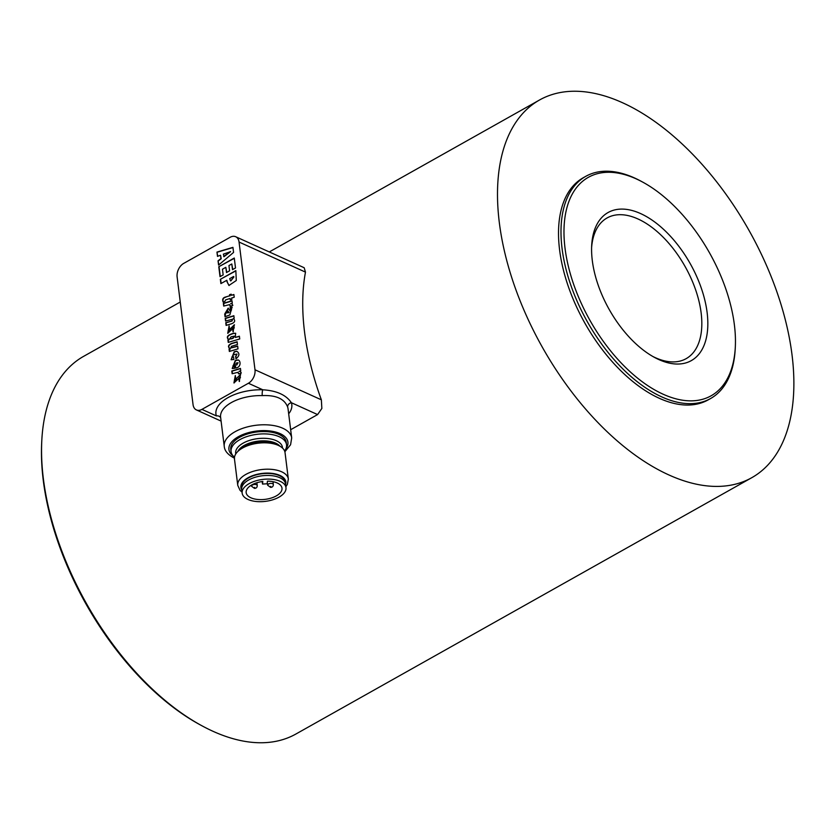 <?xml version="1.0" encoding="UTF-8"?>
<svg xmlns="http://www.w3.org/2000/svg" width="834" height="834" viewBox="0 0 834 834"><rect width="100%" height="100%" fill="white"/><g stroke="black" fill="none" stroke-linecap="round" stroke-linejoin="round"><path stroke-width="1.25" d="M284.863 451.778L290.576 444.741L291.692 437.954A33.975 16.993 172.9 0 0 282.747 428.228A33.975 16.993 172.9 0 0 235 431.762A33.975 16.993 172.9 0 0 224.252 446.367L220.603 417.177A33.975 16.993 -7.1 0 1 231.362 402.572A33.975 16.993 -7.1 0 1 262.283 395.608C276.054 394.982 284.519 398.819 287.667 407.107A4.243 3.659 161.6 0 1 291.379 402.718C286.145 394.951 276.627 390.646 262.814 389.791A38.228 19.119 172.9 0 0 216.36 415.905A4.243 3.659 161.6 0 1 220.687 417.834M290.659 429.719L317.587 414.581L321.851 408.441L321.361 399.82A216.621 118.689 -119.3 0 1 305.473 272.113L304.16 267.724L235.688 236.731A10.623 7.12 114.4 0 1 235.98 236.866A10.623 7.12 114.4 0 1 239.056 242.048L254.995 369.785A10.623 7.12 114.4 0 1 253.536 377.51A10.623 7.12 114.4 0 1 248.396 383.254L201.932 409.379A10.623 7.12 114.4 0 1 196.417 409.932A10.623 7.12 114.4 0 1 196.126 409.786A10.623 7.12 114.4 0 1 193.05 404.605L177.11 276.878A10.623 7.12 114.4 0 1 178.57 269.153A10.623 7.12 114.4 0 1 183.709 263.398L230.174 237.273A10.623 7.12 114.4 0 1 235.688 236.731M751.851 477.653A216.621 118.689 60.7 0 0 777.434 293.443A216.621 118.689 60.7 0 0 622.946 102.926A216.621 118.689 60.7 0 0 539.515 100.007A216.621 118.689 60.7 0 0 513.942 284.217A216.621 118.689 60.7 0 0 668.42 474.734A216.621 118.689 60.7 0 0 751.851 477.653L295.955 733.993A216.621 118.689 -119.3 0 1 212.566 731.095A216.621 118.689 -119.3 0 1 202.255 725.955A216.621 118.689 -119.3 0 1 41.794 440.581A216.621 118.689 -119.3 0 1 83.619 356.347L180.248 302.023M41.794 440.581L41.7 442.479A214.494 117.521 60.7 0 0 200.577 725.048L202.255 725.955M591.608 247.489A80.7 44.212 -119.3 0 1 607.058 217.966A80.7 44.212 -119.3 0 1 638.114 219.029A80.7 44.212 -119.3 0 1 695.692 290.003A80.7 44.212 -119.3 0 1 686.163 358.651A80.7 44.212 -119.3 0 1 655.117 357.577A80.7 44.212 -119.3 0 1 652.907 356.514M658.662 359.485A84.953 46.548 60.7 0 0 707.149 312.76A84.953 46.548 60.7 0 0 640.762 213.65A84.953 46.548 60.7 0 0 591.681 245.55A84.953 46.548 60.7 0 0 654.607 357.463A84.953 46.548 60.7 0 0 658.662 359.485M662.915 394.117A125.298 68.649 -119.3 0 1 564.993 247.927A125.298 68.649 -119.3 0 1 636.509 179.008A125.298 68.649 -119.3 0 1 642.503 182A125.298 68.649 -119.3 0 1 735.317 347.059A125.298 68.649 -119.3 0 1 662.915 394.117M642.503 182L640.835 181.093A127.425 69.816 60.7 0 0 634.737 178.059A127.425 69.816 60.7 0 0 585.708 176.37A127.425 69.816 60.7 0 0 570.675 284.759A127.425 69.816 60.7 0 0 661.591 396.817A127.425 69.816 60.7 0 0 710.62 398.506A127.425 69.816 60.7 0 0 735.213 348.956L735.317 347.059M585.708 176.37L583.237 177.757A127.425 69.816 60.7 0 0 568.204 286.156A127.425 69.816 60.7 0 0 659.121 398.204A127.425 69.816 60.7 0 0 708.139 399.903L710.62 398.506M242.152 493.123L241.704 489.475A22.091 11.05 -7.1 0 1 241.693 488.119A22.091 11.05 -7.1 0 1 263.586 475.63A22.091 11.05 -7.1 0 1 285.53 484.001L285.989 487.661A22.091 11.05 -7.1 0 1 285.989 489.005A22.091 11.05 -7.1 0 1 264.107 501.505A22.091 11.05 -7.1 0 1 242.152 493.123A22.091 11.05 -7.1 0 1 242.152 491.768A22.091 11.05 -7.1 0 1 264.044 479.279A22.091 11.05 -7.1 0 1 285.989 487.661M262.512 484.064L262.814 481.447A18.056 9.028 172.9 0 0 246.155 491.518A18.056 9.028 172.9 0 0 246.155 492.623A18.056 9.028 172.9 0 0 264.097 499.472A18.056 9.028 172.9 0 0 281.986 489.266A18.056 9.028 172.9 0 0 281.986 488.151A18.056 9.028 172.9 0 0 267.453 481.155L267.141 483.772L262.512 484.064L262.189 481.531M278.42 445.429A25.489 12.75 172.9 0 0 238.201 451.111A25.489 12.75 172.9 0 0 234.469 459.002L237.763 485.388A25.489 12.75 172.9 0 1 245.915 474.379A25.489 12.75 172.9 0 1 281.715 471.815A25.489 12.75 172.9 0 1 288.345 479.07L285.051 452.685A25.489 12.75 172.9 0 0 279.494 445.961A25.489 12.75 172.9 0 0 278.42 445.429M284.603 450.996A27.949 13.98 172.9 0 0 286.531 444.72A27.949 13.98 172.9 0 0 279.265 436.766A27.949 13.98 172.9 0 0 247.917 436.255A27.949 13.98 172.9 0 0 231.07 451.642A27.949 13.98 172.9 0 0 234.49 457.251M285.291 482.949L285.165 481.948A21.976 10.998 172.9 0 0 279.453 475.693A21.976 10.998 172.9 0 0 254.797 475.297A21.976 10.998 172.9 0 0 241.547 487.4L241.672 488.39M231.07 451.642L230.778 449.307A27.949 13.98 -7.1 0 1 247.625 433.93A27.949 13.98 -7.1 0 1 278.983 434.431A27.949 13.98 -7.1 0 1 286.25 442.385L286.531 444.72M234.083 383.004L235.344 375.811M235.626 377.99L235.313 375.55L233.937 382.942L238.263 378.97M234.771 380.492L235.417 378.115C233.812 380.669 234.073 380.877 236.21 378.74L240.682 374.497M235.699 378.24C234.104 380.804 234.364 381.013 236.491 378.865M236.21 378.74L240.546 374.424L239.254 381.503L238.962 379.136M239.514 381.378L239.243 379.262M239.452 379.147C240.984 376.687 240.713 376.603 238.639 378.886M239.16 379.022C240.703 376.561 240.432 376.468 238.347 378.761C240.432 376.468 240.703 376.561 239.16 379.022M241.266 373.09L238.597 373.903L238.003 372.298L232.144 373.736L231.8 371.015L240.442 368.399L240.745 370.807L239.087 371.307L240.369 371.495L241.255 372.913M234.187 365.709L232.936 365.865L234.969 363.395L235.553 368.065C241.797 367.325 240.515 359.84 237.815 359.954L235.271 360.476L232.217 368.461L234.51 368.336L234.187 365.709M235.615 356.201L235.949 358.839C239.587 355.878 239.848 353.335 236.72 351.208L234.187 351.739L231.112 359.715L233.895 359.517L233.551 356.806L231.894 357.035L233.666 354.763L236.887 354.043L235.907 356.327L237.012 354.137M231.414 346.329L230.789 347.924L237.659 346.1L238.003 348.852L229.36 351.458L229.058 348.998L229.903 348.748C227.651 346.704 228.193 344.942 231.539 343.452L237.117 341.763L237.461 344.494L231.414 346.329M239.421 336.415L235.303 337.447L235.615 333.277L233.572 333.277C227.463 334.987 225.858 337.134 228.756 339.719L228.526 339.636M235.303 337.447L239.389 336.206L239.733 338.938L228.235 342.409L227.932 339.991L229.048 339.855C226.139 337.259 227.745 335.112 233.854 333.412L235.751 333.35M232.811 305.244L231.925 303.826L230.643 303.649L232.29 303.149L231.998 300.74L223.356 303.347L223.7 306.078L229.558 304.629L230.153 306.234L232.822 305.432M225.587 297.019C222.918 297.707 222.094 299.364 223.105 301.991L224.836 301.481L225.618 299.865L230.08 298.489L230.247 299.833L231.821 299.354L231.654 298.019L234.218 297.238L233.885 294.517L231.31 295.288L231.174 294.183L229.6 294.663L231.206 294.402M229.736 295.768L225.67 296.998L229.736 295.768L229.6 294.663M229.079 285.52L227.015 281.767L228.933 285.457L236.283 280.516L235.845 270.602L220.353 279.317L235.876 270.873M227.015 281.767L226.827 280.266L220.895 283.602L220.353 279.317M217.497 256.382L216.955 252.087L232.936 247.354L233.572 252.431L218.581 265.066L218.049 260.802L220.947 258.603L220.53 255.246L217.497 256.382M220.03 276.669L218.789 266.744L234.271 258.029L235.511 267.964L232.509 269.653L231.789 263.961L228.943 265.566L229.6 270.81L226.494 272.562L225.837 267.318L222.459 269.215L223.168 274.897L220.03 276.669M230.121 307.246L230.445 309.768L231.362 309.695L230.58 311.687L228.203 308.121L224.69 314.064L225.024 316.753L229.83 314.939L232.05 307.141L230.121 307.246L232.196 307.214M231.81 320.861L232.436 319.245L225.566 321.059L225.222 318.338L233.864 315.721L234.166 318.161L233.332 318.432C235.501 320.59 234.959 322.351 231.696 323.728L226.108 325.406L225.764 322.685L232.092 320.986L232.561 319.328M232.967 329.357C234.5 326.897 234.229 326.803 232.144 329.096C234.229 326.803 234.5 326.897 232.967 329.357M229.423 328.335L229.11 325.886L227.734 333.287L232.071 329.305M232.759 329.472L233.061 331.838L234.344 324.76L230.007 329.076C227.88 331.223 227.619 331.015 229.214 328.45L228.579 330.827M232.405 373.653L232.092 371.14L240.463 368.607M240.505 371.568L239.087 371.307M238.858 373.82L238.138 372.381M232.363 368.513L235.563 360.611L238.097 360.09M235.813 367.992L234.969 363.395M233.093 365.918L234.208 365.928M236.429 362.967L236.689 365.052L238.097 362.727L236.429 362.967M238.097 362.727L236.689 365.052M231.258 359.777L234.469 351.875L237.012 351.343M236.21 358.745L235.907 356.327M232.05 357.088L233.583 357.025M230.945 347.976L237.68 346.308M229.621 351.385L229.903 348.748M230.184 348.883C227.932 346.84 228.485 345.067 231.821 343.587L237.137 341.982M228.495 342.326L228.214 340.116L229.048 339.855M231.133 338.708L232.749 338.208L234.323 336.154L231.133 336.811L229.527 338.917L231.414 338.833L233.04 338.333L234.448 336.238M229.694 338.969L231.414 338.833M227.88 333.339L229.142 326.146M229.506 328.586C227.901 331.14 228.162 331.348 230.299 329.201L234.49 324.833M233.311 331.713L233.051 329.597M233.249 329.493C234.792 327.022 234.521 326.938 232.436 329.221M225.826 320.975L225.514 318.463L233.895 315.93M226.368 325.323L226.056 322.81L232.092 320.986M225.274 316.586L225.388 313.678M225.597 313.772L228.349 308.194M230.726 311.739L231.498 309.779M230.705 309.695L230.413 307.381M228.85 312.406L227.692 310.832L226.389 312.865L229.131 312.541L227.818 310.915M226.556 312.906L227.745 312.719M228.036 312.854L229.131 312.541M223.96 305.995L223.648 303.482L232.019 300.949M232.06 303.899L230.643 303.649M230.413 306.161L229.694 304.723M230.028 295.893L229.892 294.798M233.906 294.725L231.31 295.288M230.507 299.75L230.08 298.489M223.397 302.127C222.386 299.489 223.21 297.832 225.878 297.154M227.296 281.902L226.827 280.266M221.146 283.456L220.645 279.442M233.624 276.836L230.799 280.933L233.916 276.961M233.583 276.471L229.704 278.639L230.507 280.797M218.789 266.744L234.302 258.311M232.759 269.507L231.789 263.961M226.754 272.416L225.837 267.318M220.28 276.523L219.071 266.87M217.747 256.288L216.955 252.087M217.247 252.212L232.967 247.562M218.821 264.868L218.049 260.802M218.331 260.938L221.229 258.738L220.53 255.246M223.376 254.12L223.971 256.695L230.57 251.68L223.376 254.12M223.679 256.57L230.288 251.545M262.283 395.608A4.243 1.084 91.7 0 1 262.814 389.791L248.396 383.254M233.02 455.823A29.732 14.876 -7.1 0 1 240.724 435.484A29.732 14.876 -7.1 0 1 280.109 433.617A29.732 14.876 -7.1 0 1 285.895 448.775M287.667 407.107A33.975 16.993 -7.1 0 1 288.043 408.754L291.692 437.954M321.361 399.82L254.995 369.785M216.36 415.905L201.932 409.379M239.056 242.048L305.473 272.113M254.578 484.439A2.867 1.439 172.9 0 0 251.555 486.076A2.867 1.439 172.9 0 0 251.555 486.243L254.495 488.39C256.309 488.307 257.226 487.358 257.247 485.534A2.867 1.439 172.9 0 0 254.578 484.439M254.589 488.099L254.672 487.337L254.589 488.099M270.675 483.418A2.867 1.439 172.9 0 0 267.651 485.054A2.867 1.439 172.9 0 0 267.651 485.232L270.591 487.379C272.405 487.296 273.323 486.347 273.344 484.523A2.867 1.439 172.9 0 0 270.675 483.418M270.685 487.077L270.769 486.326L270.685 487.077M279.494 445.961L277.305 444.793A23.008 11.509 172.9 0 0 276.346 444.313A23.008 11.509 172.9 0 0 244.018 446.628A23.008 11.509 172.9 0 0 240.036 449.443L238.201 451.111M279.932 446.2A22.299 11.155 172.9 0 0 244.31 445.377A22.299 11.155 172.9 0 0 237.836 451.465M282.507 448.077A23.571 11.791 172.9 0 0 276.335 440.717A23.571 11.791 172.9 0 0 243.226 443.094A23.571 11.791 172.9 0 0 235.793 453.915M241.745 489.881A22.643 11.322 -7.1 0 1 248.136 477.705A22.643 11.322 -7.1 0 1 274.021 473.649A22.643 11.322 -7.1 0 1 285.582 484.408M273.344 484.7A2.867 1.439 172.9 0 0 273.344 484.523L272.989 481.677M257.247 485.711A2.867 1.439 172.9 0 0 257.247 485.534L256.903 482.74M288.679 413.8A38.228 19.119 172.9 0 0 291.379 402.718L317.587 414.581M196.417 409.932L221.104 421.107M251.42 485.127L251.555 486.243M267.307 482.417L267.651 485.232M285.864 486.691L287.334 484.439L288.345 479.07M242.037 492.154L240.067 490.35L237.763 485.388M539.515 100.007L269.299 251.941M234.542 458.22C228.036 454.916 224.607 450.965 224.252 446.367"/></g></svg>
